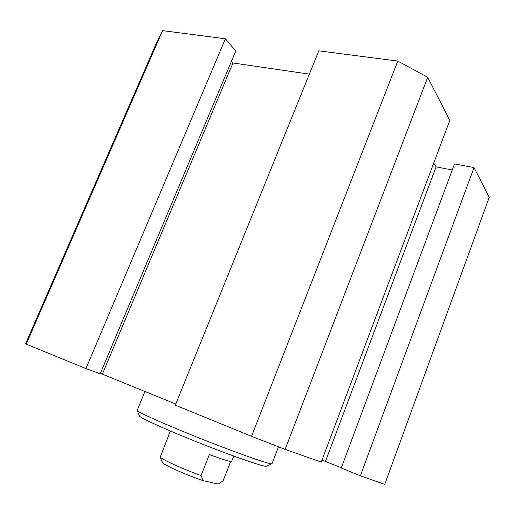 <?xml version="1.0" encoding="UTF-8"?>
<svg xmlns="http://www.w3.org/2000/svg" width="515" height="515" viewBox="0 0 515 515"><rect width="100%" height="100%" fill="white"/><g stroke="black" fill="none" stroke-linecap="round" stroke-linejoin="round"><path stroke-width="0.77" d="M474.012 167.581L454.513 163.905L341.245 468.045L360.365 475.809L384.75 484.364L489.25 197.316L474.012 167.581L360.365 475.809M162.579 30.636L157.674 40.241L25.75 343.421L26.207 344.142L85.934 368.573L100.187 373.832L235.761 51.062L225.396 38.76L162.579 30.636L26.207 344.142M309.354 74.134L232.941 62.978L231.467 61.272M397.792 61.06L318.785 50.843L175.332 405.144L251.539 436.321L285.123 449.408L321.238 462.077L449.801 120.356L427.714 77.269L397.792 61.06L251.539 436.321M452.254 169.982L436.089 166.866L433.759 162.991M272.036 463.635L271.849 463.777C269.995 464.594 239.005 453.792 202.762 439.437C166.506 425.087 137.222 412.026 137.164 410.449L139.526 416.049C139.694 417.762 167.214 430.199 201.153 443.627C235.078 457.069 264.304 467.099 266.294 466.242L266.442 466.178M137.164 410.449L144.927 391.458M321.991 460.088L341.348 467.768M100.386 373.356L175.776 404.043M225.396 38.76L85.934 368.573M232.941 62.978L102.388 374.096M427.714 77.269L285.123 449.408M436.089 166.866L325.506 461.343M170.368 431.01L160.236 457.088L162.418 462.406C162.418 464.298 185.818 474.856 203.045 480.637L201.05 475.583L209.36 454.571C223.098 459.644 230.514 461.942 231.621 461.459L231.634 461.427M230.681 461.524L223.124 480.823L218.148 484.081L203.045 480.637M201.05 475.583C182.625 468.933 161.723 459.406 160.236 457.088M266.294 466.242L271.849 463.777M278.499 446.827L272.017 463.687M233.733 456.058L231.621 461.459"/></g></svg>
